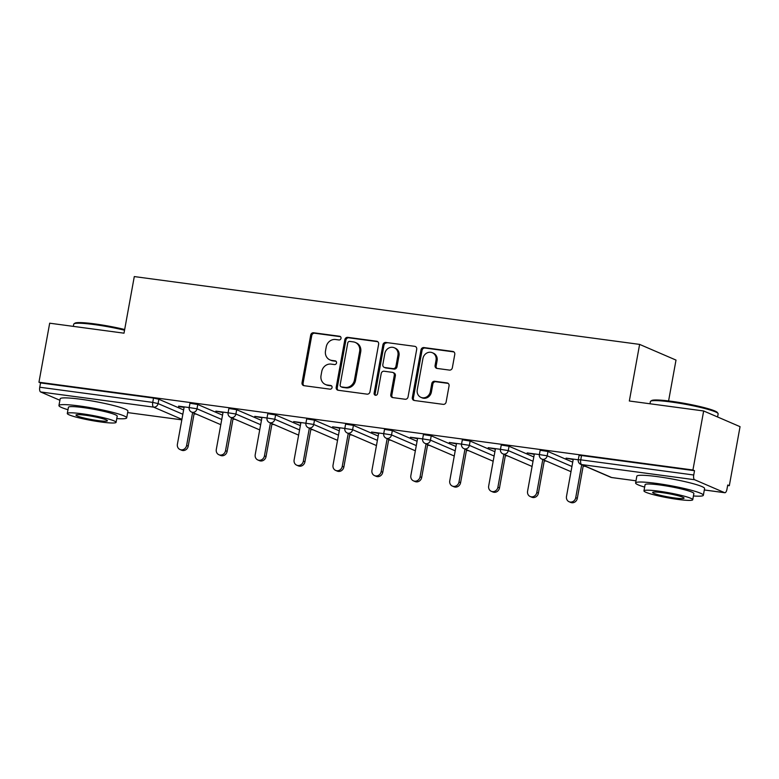 <?xml version="1.0" encoding="UTF-8"?>
<svg xmlns="http://www.w3.org/2000/svg" width="779" height="779" viewBox="0 0 779 779"><rect width="100%" height="100%" fill="white"/><g stroke="black" fill="none" stroke-linecap="round" stroke-linejoin="round"><path stroke-width="1.17" d="M341.017 338.339A1.889 1.714 -66.7 0 0 339.634 336.255L313.625 332.769A2.707 2.454 -66.7 0 0 310.694 335.087L302.038 382.703A2.707 2.454 -66.7 0 0 304.005 385.683L330.023 389.169A1.889 1.714 -66.7 0 0 331.104 385.586A1.889 1.714 -66.7 0 0 330.695 385.469L327.326 385.011A8.647 7.858 -66.7 0 1 325.437 384.495A8.647 7.858 -66.7 0 1 321.036 375.497L321.756 371.525A8.647 7.858 -66.7 0 1 331.124 364.114L334.493 364.562A1.889 1.714 -66.7 0 0 335.574 360.979A1.889 1.714 -66.7 0 0 335.165 360.862L331.796 360.414A8.647 7.858 -66.7 0 1 329.916 359.888A8.647 7.858 -66.7 0 1 325.505 350.891L326.226 346.928A8.647 7.858 -66.7 0 1 335.593 339.508L338.962 339.965A1.889 1.714 -66.7 0 0 341.017 338.339M100.102 402.49A21.481 2.23 -169.7 0 0 89.244 400.513M449.415 370.093A2.707 2.454 -66.7 0 0 452.346 367.785L454.77 354.416A2.707 2.454 -66.7 0 0 452.803 351.446L423.922 347.57A2.707 2.454 -66.7 0 0 420.991 349.888L412.334 397.504A2.707 2.454 -66.7 0 0 414.301 400.484L443.193 404.359A2.707 2.454 -66.7 0 0 446.124 402.042L449.055 385.907A2.707 2.454 -66.7 0 0 447.088 382.927L434.721 381.272A2.707 2.454 -66.7 0 0 431.79 383.589L430.339 391.594A7.235 6.563 -66.7 0 1 420.923 397.348A7.235 6.563 -66.7 0 1 417.242 389.831L422.939 358.476A7.235 6.563 -66.7 0 1 432.355 352.721A7.235 6.563 -66.7 0 1 436.036 360.239L435.091 365.468A2.707 2.454 -66.7 0 0 437.058 368.438L449.415 370.093M38.95 382.226L49.681 323.197L124.007 333.178L134.29 276.574L639.617 344.396L629.335 401L703.661 410.971L692.93 470L38.95 382.226L40.537 382.917L39.758 387.231L152.742 402.392L153.531 398.079L40.537 382.917M378.633 344.201A2.707 2.454 -66.7 0 0 376.666 341.231L347.775 337.346A2.707 2.454 -66.7 0 0 344.844 339.663L336.197 387.29A2.707 2.454 -66.7 0 0 338.164 390.26L367.055 394.145A2.707 2.454 -66.7 0 0 369.976 391.827L378.633 344.201M385.848 342.458L414.74 346.334A2.707 2.454 -66.7 0 1 416.707 349.313L408.05 396.93A2.707 2.454 -66.7 0 1 405.119 399.247L392.762 397.592A2.707 2.454 -66.7 0 1 390.785 394.612L394.301 375.303A2.707 2.454 -66.7 0 0 392.334 372.333L384.135 371.232A2.707 2.454 -66.7 0 0 381.204 373.55L377.552 393.648A1.889 1.714 -66.7 0 1 375.089 395.157A1.889 1.714 -66.7 0 1 374.124 393.191L382.917 344.776A2.707 2.454 -66.7 0 1 385.848 342.458L414.74 346.334M668.586 400.942L676.006 360.083L639.617 344.396M59.905 400.279L40.615 391.954A4.129 1.675 -82.4 0 1 39.758 387.231M703.661 410.971L740.05 426.668L729.319 485.697L727.644 485.473M692.93 470L694.527 470.691L693.738 475.005A4.129 1.675 97.6 0 0 694.595 479.728L724.626 492.679A4.129 1.675 97.6 0 0 724.811 492.727A4.129 1.675 97.6 0 0 726.943 489.319L727.732 485.005L729.319 485.697M585.535 466.397L583.179 466.085M546.624 461.178L544.268 460.856M507.713 455.949L505.357 455.637M468.802 450.729L466.446 450.418M429.891 445.51L427.535 445.189M390.98 440.281L388.633 439.969M352.069 435.062L349.722 434.75M313.158 429.842L310.811 429.521M274.257 424.623L271.9 424.302M235.346 419.394L232.989 419.083M196.435 414.175L194.078 413.863M676.766 479.883A21.481 2.23 -169.7 0 0 665.909 477.916M178.615 406.141L189.18 407.563A4.129 4.129 0 0 0 191.615 412.091L220.798 424.682M178.537 406.609L184.097 407.349M694.595 479.728L581.611 464.566A4.129 1.675 97.6 0 1 580.754 459.834L578.281 459.785L579.06 455.472L581.533 455.52L580.754 459.834L693.738 475.005M694.527 470.691L581.533 455.52M153.531 398.079L158.858 399.267L183.62 409.949M547.958 451.489L547.179 455.803L539.37 454.566L540.159 450.252L547.958 451.489L572.721 462.171M509.047 446.27L508.268 450.583L500.459 449.337L501.248 445.023L509.047 446.27L533.81 456.942M470.136 441.05L469.357 445.354L461.548 444.118L462.337 439.804L470.136 441.05L494.899 451.723M431.235 435.821L430.446 440.135L422.637 438.898L423.425 434.585L431.235 435.821L455.988 446.503M392.324 430.602L391.535 434.916L383.735 433.669L384.514 429.365L392.324 430.602L417.077 441.284M353.413 425.383L352.624 429.696L344.824 428.45L345.603 424.136L353.413 425.383L378.175 436.055M314.502 420.154L313.713 424.467L305.913 423.231L306.692 418.917L314.502 420.154L339.264 430.836M275.591 414.934L274.812 419.248L267.002 418.011L267.781 413.698L275.591 414.934L300.353 425.616M236.68 409.715L235.901 414.029L228.091 412.782L228.88 408.469L236.68 409.715L261.442 420.387M197.769 404.496L196.99 408.8L189.18 407.563L189.969 403.249L197.769 404.496L222.531 415.168M260.653 424.701L235.901 414.029A4.129 3.749 -66.7 0 1 231.421 417.563A4.129 3.749 113.3 0 1 230.516 417.32A4.129 4.129 0 0 1 228.091 412.782L215.851 411.137L222.998 412.578M267.002 418.002L254.762 416.366L261.91 417.797M338.476 435.149L313.713 424.467A4.129 3.749 -66.7 0 1 309.244 428.012A4.129 3.749 113.3 0 1 308.338 427.759A4.129 4.129 0 0 1 305.913 423.231L293.673 421.585L300.821 423.016M377.387 440.369L352.624 429.696A4.129 3.749 -66.7 0 1 348.155 433.231A4.129 3.749 113.3 0 1 347.249 432.988A4.129 4.129 0 0 1 344.824 428.45L332.584 426.804L339.732 428.236M416.298 445.588L391.535 434.916A4.129 3.749 -66.7 0 1 387.066 438.46A4.129 3.749 113.3 0 1 386.16 438.207A4.129 4.129 0 0 1 383.735 433.669L371.495 432.033L378.643 433.465M455.209 450.817L430.446 440.135A4.129 3.749 -66.7 0 1 425.967 443.679A4.129 3.749 113.3 0 1 425.071 443.426A4.129 4.129 0 0 1 422.637 438.898L410.406 437.253L417.554 438.684M494.12 456.036L469.357 445.354A4.129 3.749 -66.7 0 1 464.878 448.899A4.129 3.749 113.3 0 1 463.982 448.655A4.129 4.129 0 0 1 461.548 444.118L449.317 442.472L456.465 443.903M533.031 461.256L508.268 450.583A4.129 3.749 -66.7 0 1 503.789 454.118A4.129 3.749 113.3 0 1 502.893 453.875A4.129 4.129 0 0 1 500.459 449.337L488.219 447.691L495.376 449.132M571.932 466.485L547.179 455.803A4.129 3.749 -66.7 0 1 542.7 459.347A4.129 3.749 113.3 0 1 541.794 459.094A4.129 4.129 0 0 1 539.37 454.566L527.13 452.92L534.277 454.352M580.706 464.313L610.736 477.264A4.129 3.749 113.3 0 0 611.632 477.517A4.129 1.675 97.6 0 0 611.817 477.566L635.995 480.809L611.632 477.517L581.611 464.566A4.129 3.749 113.3 0 1 580.706 464.313A4.129 4.129 0 0 1 578.281 459.785L566.041 458.14L573.188 459.571M329.916 359.888L330.978 360.346A8.647 7.858 -66.7 0 0 332.857 360.872L331.796 360.414M336.051 361.3L332.857 360.872M325.437 384.495L326.498 384.953A8.647 7.858 -66.7 0 0 328.387 385.469L327.326 385.011M331.581 385.897L328.387 385.469M340.53 336.694L314.687 333.227A2.707 2.454 -66.7 0 0 311.756 335.545L303.099 383.161A2.707 2.454 -66.7 0 0 303.976 385.673M377.757 341.689A2.707 2.454 -66.7 0 0 377.727 341.689L348.836 337.804A2.707 2.454 -66.7 0 0 345.905 340.121L337.258 387.747A2.707 2.454 -66.7 0 0 338.135 390.26M349.8 341.416A1.889 1.714 -66.7 0 0 347.746 343.033L340.15 384.836A1.889 1.714 -66.7 0 0 341.523 386.92L345.078 387.397A8.647 7.858 -66.7 0 0 354.455 379.986L359.645 351.407A8.647 7.858 -66.7 0 0 355.234 342.409A8.647 7.858 -66.7 0 0 353.345 341.893L349.8 341.416M341.114 386.803L342.176 387.26A1.889 1.714 -66.7 0 0 342.585 387.377L341.523 386.92M355.234 342.409L356.295 342.867A8.647 7.858 -66.7 0 1 360.706 351.865L355.516 380.444A8.647 7.858 -66.7 0 1 346.139 387.854L342.585 387.377M392.918 372.489L393.979 372.946A2.707 2.454 -66.7 0 1 395.362 375.76L391.847 395.07A2.707 2.454 -66.7 0 0 392.723 397.592M386.91 342.916A2.707 2.454 -66.7 0 0 383.979 345.233L375.176 393.648A1.889 1.714 -66.7 0 0 375.663 395.284M397.942 355.263A7.235 6.563 -66.7 0 0 394.252 347.746A7.235 6.563 -66.7 0 0 384.845 353.5L382.84 364.553A2.707 2.454 -66.7 0 0 384.807 367.522L393.006 368.623A2.707 2.454 -66.7 0 0 395.936 366.305L397.942 355.263L399.004 355.721A7.235 6.563 -66.7 0 0 395.313 348.203L394.252 347.746M384.213 367.357L385.274 367.815A2.707 2.454 -66.7 0 0 385.868 367.98L384.807 367.522M399.004 355.721L396.998 366.763A2.707 2.454 -66.7 0 1 394.067 369.08L385.868 367.98M432.355 352.721L433.416 353.179A7.235 6.563 -66.7 0 1 437.097 360.696L436.143 365.926A2.707 2.454 -66.7 0 0 437.029 368.438M420.923 397.348L421.984 397.806A7.235 6.563 -66.7 0 0 431.4 392.051L430.339 391.594M448.178 383.395A2.707 2.454 -66.7 0 0 448.149 383.385L435.782 381.729A2.707 2.454 -66.7 0 0 432.851 384.047L431.4 392.051M453.894 351.904A2.707 2.454 -66.7 0 0 453.865 351.904L424.983 348.028A2.707 2.454 -66.7 0 0 422.052 350.346L413.396 397.962A2.707 2.454 -66.7 0 0 414.272 400.474M186.619 445.461L188.216 446.143A5.093 4.625 113.3 0 1 181.585 450.204L179.988 449.522A5.093 4.625 -66.7 0 0 186.619 445.461L192.608 412.529M184.175 406.891L177.398 444.225A5.093 4.625 -66.7 0 0 179.988 449.522M188.216 446.143L194.195 413.211M225.53 450.681L227.127 451.372A5.093 4.625 113.3 0 1 220.486 455.423L218.899 454.741A5.093 4.625 -66.7 0 0 225.53 450.681L231.519 417.748M223.086 412.11L216.299 449.444A5.093 4.625 -66.7 0 0 218.899 454.741M227.127 451.372L233.106 418.43M264.441 455.9L266.029 456.591A5.093 4.625 113.3 0 1 259.397 460.652L257.81 459.961A5.093 4.625 -66.7 0 0 264.441 455.9L270.43 422.968M261.997 417.33L255.21 454.663A5.093 4.625 -66.7 0 0 257.81 459.961M266.029 456.591L272.017 423.659M303.352 461.129L304.94 461.811A5.093 4.625 113.3 0 1 298.308 465.871L296.721 465.19A5.093 4.625 -66.7 0 0 303.352 461.129L309.341 428.187M300.908 422.559L294.121 459.883A5.093 4.625 -66.7 0 0 296.721 465.19M304.94 461.811L310.928 428.878M342.263 466.348L343.851 467.03A5.093 4.625 113.3 0 1 337.219 471.091L335.632 470.409A5.093 4.625 -66.7 0 0 342.263 466.348L348.242 433.416M339.819 427.778L333.032 465.112A5.093 4.625 -66.7 0 0 335.632 470.409M343.851 467.03L349.839 434.098M381.174 471.568L382.762 472.259A5.093 4.625 113.3 0 1 376.13 476.32L374.543 475.628A5.093 4.625 -66.7 0 0 381.174 471.568L387.153 438.635M378.73 432.997L371.943 470.331A5.093 4.625 -66.7 0 0 374.543 475.628M382.762 472.259L388.75 439.327M124.543 330.208A34.432 3.564 -169.7 0 0 94.347 324.59A34.432 3.564 -169.7 0 0 73.986 323.821L74.94 323.168A33.604 3.486 10.3 0 1 94.814 323.918A33.604 3.486 10.3 0 1 124.669 329.498M116.762 418.576A34.432 3.564 -169.7 0 0 126.695 417.865A34.432 3.564 -169.7 0 0 79.555 405.986A34.432 3.564 -169.7 0 0 58.941 405.547A34.432 3.564 -169.7 0 0 67.987 409.715M126.695 417.865L127.912 411.127A34.432 3.564 -169.7 0 0 80.782 399.247A34.432 3.564 -169.7 0 0 60.168 398.809L58.941 405.547M67.296 413.474L68.425 407.271A24.792 2.571 10.3 0 1 83.265 407.592A24.792 2.571 10.3 0 1 117.21 416.142L116.081 422.335A24.792 2.571 -169.7 0 0 82.146 413.785A24.792 2.571 -169.7 0 0 67.296 413.474A24.792 2.571 -169.7 0 0 101.241 422.023A24.792 2.571 -169.7 0 0 116.081 422.335M85.534 415.256A15.979 1.655 -169.7 0 0 75.972 415.051A15.979 1.655 -169.7 0 0 97.842 420.563A15.979 1.655 -169.7 0 0 107.405 420.767A15.979 1.655 -169.7 0 0 85.534 415.256M73.986 323.821A34.432 3.564 -169.7 0 0 73.732 324.152L73.333 326.372M650.65 401.214L651.604 400.562A33.604 3.486 10.3 0 1 671.479 401.312A33.604 3.486 10.3 0 1 717.371 412.51L718.034 413.454A34.432 3.564 -169.7 0 0 671.011 401.983A34.432 3.564 -169.7 0 0 650.65 401.214A34.432 3.564 -169.7 0 0 650.397 401.545L649.998 403.765M717.586 416.979L718.15 413.853A34.432 3.564 -169.7 0 0 718.034 413.454M693.427 495.97A34.432 3.564 -169.7 0 0 703.359 495.259A34.432 3.564 -169.7 0 0 656.22 483.379A34.432 3.564 -169.7 0 0 635.606 482.941A34.432 3.564 -169.7 0 0 644.652 487.109M703.359 495.259L704.576 488.521A34.432 3.564 -169.7 0 0 657.447 476.641A34.432 3.564 -169.7 0 0 636.832 476.203L635.606 482.941M643.96 490.867L645.09 484.665A24.792 2.571 10.3 0 1 659.93 484.986A24.792 2.571 10.3 0 1 693.875 493.535L692.745 499.738A24.792 2.571 -169.7 0 0 658.81 491.179A24.792 2.571 -169.7 0 0 643.96 490.867A24.792 2.571 -169.7 0 0 677.905 499.417A24.792 2.571 -169.7 0 0 692.745 499.738M662.199 492.649A15.979 1.655 -169.7 0 0 652.636 492.445A15.979 1.655 -169.7 0 0 674.507 497.956A15.979 1.655 -169.7 0 0 684.069 498.161A15.979 1.655 -169.7 0 0 662.199 492.649M420.076 476.797L421.673 477.478A5.093 4.625 113.3 0 1 415.041 481.539L413.445 480.847A5.093 4.625 -66.7 0 0 420.076 476.797L426.064 443.855M417.632 438.226L410.854 475.55A5.093 4.625 -66.7 0 0 413.445 480.847M421.673 477.478L427.661 444.546M458.987 482.016L460.584 482.698A5.093 4.625 113.3 0 1 453.953 486.758L452.356 486.077A5.093 4.625 -66.7 0 0 458.987 482.016L464.975 449.084M456.543 443.446L449.765 480.779A5.093 4.625 -66.7 0 0 452.356 486.077M460.584 482.698L466.563 449.765M497.898 487.235L499.495 487.927A5.093 4.625 113.3 0 1 492.864 491.977L491.267 491.296A5.093 4.625 -66.7 0 0 497.898 487.235L503.886 454.303M495.454 448.665L488.676 485.999A5.093 4.625 -66.7 0 0 491.267 491.296M499.495 487.927L505.474 454.985M536.809 492.455L538.406 493.146A5.093 4.625 113.3 0 1 531.765 497.206L530.178 496.515A5.093 4.625 -66.7 0 0 536.809 492.455L542.797 459.522M534.365 453.884L527.578 491.218A5.093 4.625 -66.7 0 0 530.178 496.515M538.406 493.146L544.385 460.214M575.72 497.684L577.307 498.365A5.093 4.625 113.3 0 1 570.676 502.426L569.089 501.744A5.093 4.625 -66.7 0 0 575.72 497.684L581.709 464.742M573.276 459.113L566.489 496.437A5.093 4.625 -66.7 0 0 569.089 501.744M577.307 498.365L583.296 465.433M340.413 336.596L339.634 336.255M331.474 385.8L330.695 385.469M335.944 361.203L335.165 360.862M181.819 419.852L127.649 412.588L181.828 419.832M181.916 419.336L153.599 407.125L40.615 391.954M158.858 399.267L158.079 403.58A4.129 3.749 -66.7 0 1 153.599 407.125A4.129 1.675 -82.4 0 1 152.742 402.392L158.079 403.58L182.841 414.262M704.323 489.952L724.626 492.679M610.736 477.264A4.129 4.129 0 0 0 611.817 477.566A4.129 1.675 97.6 0 0 612.012 477.566M221.752 419.482L196.99 408.8A4.129 3.749 -66.7 0 1 192.51 412.344A4.129 3.749 113.3 0 1 191.615 412.091M267.002 418.011A4.129 4.129 0 0 0 269.427 422.539A4.129 3.749 113.3 0 0 270.332 422.793A4.129 3.749 -66.7 0 0 274.812 419.248L299.564 429.93M303.099 383.161L302.038 382.703M311.756 335.545L310.694 335.087M314.687 333.227L313.625 332.769M337.258 387.747L336.197 387.29M345.905 340.121L344.844 339.663M348.836 337.804L347.775 337.346M377.727 341.689L376.666 341.231M346.139 387.854L345.078 387.397M355.516 380.444L354.455 379.986M360.706 351.865L359.645 351.407M391.847 395.07L390.785 394.612M395.362 375.76L394.301 375.303M375.176 393.648L374.124 393.191M383.979 345.233L382.917 344.776M394.067 369.08L393.006 368.623M396.998 366.763L395.936 366.305M436.143 365.926L435.091 365.468M437.097 360.696L436.036 360.239M432.851 384.047L431.79 383.589M435.782 381.729L434.721 381.272M448.149 383.385L447.088 382.927M413.396 397.962L412.334 397.504M422.052 350.346L420.991 349.888M424.983 348.028L423.922 347.57M453.865 351.904L452.803 351.446M704.313 489.981L724.811 492.727M230.516 417.32L259.709 429.911M269.427 422.539L298.62 435.13M308.338 427.759L337.531 440.349M347.249 432.988L376.442 445.569M386.16 438.207L415.353 450.798M425.071 443.426L454.264 456.017M463.982 448.655L493.175 461.236M502.893 453.875L532.076 466.465M541.794 459.094L570.988 471.684"/></g></svg>
